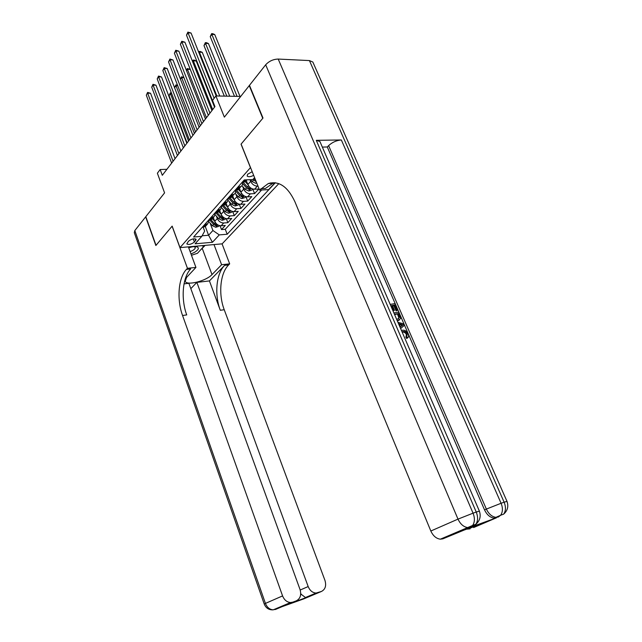 <?xml version="1.0" encoding="UTF-8"?>
<svg xmlns="http://www.w3.org/2000/svg" width="642" height="642" viewBox="0 0 642 642"><rect width="100%" height="100%" fill="white"/><g stroke="black" fill="none" stroke-linecap="round" stroke-linejoin="round"><path stroke-width="0.96" d="M252.202 171.703L247.643 174.239L247.138 176.052C248.366 177.12 250.549 176.895 253.67 175.37M240.702 96.436L215.905 95.963L224.355 117.141L249.24 85.619L262.763 118.321L241.039 144.169L250.452 167.634L179.993 247.619L222.148 243.848L278.821 183.636M179.993 247.619L172.16 226.12L156.022 245.324L145.814 216.659L164.577 192.881L157.378 173.22L160.171 169.528L162.298 175.306L214.958 106.612L212.51 100.441L215.905 95.963M213.321 217.55L214.765 221.346C216.145 224.218 218.272 225.695 221.145 225.775L225.286 225.454L221.498 229.571L220.029 225.719M216.346 216.089L217.285 218.537C218.673 221.418 220.808 222.902 223.689 222.991L227.838 222.678L226.305 218.697M227.838 222.678L231.706 218.473L227.541 218.778C224.652 218.681 222.501 217.181 221.097 214.284L219.636 210.464M226.08 203.225L227.573 207.077C229.001 209.998 231.168 211.515 234.073 211.627L238.262 211.346L234.314 215.64L232.709 211.515M232.669 195.834L234.194 199.718C235.63 202.663 237.821 204.204 240.75 204.325L244.963 204.068L240.927 208.457L239.249 204.18M239.41 188.275L240.951 192.191C242.411 195.168 244.618 196.725 247.571 196.861L251.808 196.629L247.684 201.106L245.934 196.677M246.287 180.554L247.86 184.503C249.345 187.504 251.576 189.077 254.537 189.238L258.806 189.021L254.585 193.603L252.747 188.997L251.688 190.152L248.727 191.019L251.191 188.307M194.406 242.066L196.131 239.322C194.077 238.294 191.533 238.92 188.491 241.199L186.79 243.928C188.828 244.947 191.364 244.329 194.406 242.066L193.226 238.88M254.585 177.641L252.852 179.567L244.265 179.937L193.611 237.018L201.805 236.336L204.646 231.152L203.137 227.148M205.304 226.546L208.586 235.261L212.911 230.502L219.275 234.892L227.172 234.242L275.306 182.761M219.275 234.892L212.438 242.291L195.088 243.808L201.805 236.336M249.995 179.696L250.669 181.373L247.86 184.503M242.652 186.501L243.695 189.133L240.951 192.191M235.863 194.141L236.874 196.725L234.194 199.718M229.218 201.62L230.205 204.156L227.573 207.077M222.718 208.931L223.673 211.419L221.097 214.284M221.498 229.571L225.27 229.274L261.607 189.992M257.98 186.108L257.37 186.14C254.401 185.971 252.162 184.39 250.669 181.373M254.585 193.603L250.34 193.836C247.387 193.683 245.172 192.119 243.695 189.133M247.684 201.106L243.462 201.355C240.525 201.227 238.326 199.686 236.874 196.725M240.927 208.457L236.729 208.722C233.808 208.61 231.634 207.085 230.205 204.156M234.314 215.64L230.141 215.937C227.236 215.832 225.085 214.332 223.673 211.419M204.814 224.395L207.735 223.817L209.236 220.078M202.318 227.204L205.231 226.626L206.515 225.19M208.602 220.126L211.531 219.556L212.815 218.111M215.568 212.855L214.091 216.691L211.154 217.253M215.022 212.895L217.967 212.333L219.259 210.889M222.036 205.472L220.583 209.404L217.63 209.958M221.578 205.496L224.548 204.959L225.832 203.506M228.64 197.921L227.212 201.957L224.243 202.495M228.287 197.945L231.264 197.415L232.556 195.962L232.845 196.267M235.389 190.209C235.831 192.102 235.365 193.483 234.001 194.349L231.008 194.871M235.141 190.217L238.142 189.695L239.434 188.242M242.291 182.312C242.78 184.262 242.331 185.682 240.935 186.565L237.933 187.079M242.154 182.32L245.164 181.814L246.464 180.362M210.111 223.103L212.911 230.502M166.896 169.303L160.171 169.528M202.102 235.799L208.586 235.261L212.438 242.291M225.27 229.274L227.172 234.242M175.049 158.662L150.549 93.267L147.66 93.202L173.075 161.238M146.32 95.201L147.596 92.4L146.32 95.201L171.639 163.116M147.596 92.4L150.549 93.267M217.285 218.537L214.765 221.346L212.342 218.641M219.403 225.583L218.657 226.401L215.76 227.268L212.47 225.735L209.148 222.028M209.733 220.045L213.65 224.419L216.041 225.872L217.229 225.27L214.396 223.593L211.009 219.805M188.547 141.063L170.427 93.668L169.055 95.634L187.103 142.949M171.687 93.692L170.427 93.668L170.323 92.873L171.382 92.897M169.055 95.634L170.323 92.873M190.979 253.951L194.566 252.33C198.667 249.722 199.413 247.868 196.805 246.761C194.751 246.303 192.062 246.672 188.74 247.868M190.128 251.632L192.672 250.492C194.686 249.281 195.521 248.221 195.176 247.306L193.948 246.608M203.482 245.517L203.803 246.384L197.455 253.309L191.46 255.267M201.789 245.669L203.803 246.384M190.826 288.659L196.861 282.376L308.176 586.555C309.877 590.608 312.51 592.775 316.073 593.056L321.449 591.459L303.754 598.89L273.211 609.844C269.64 609.539 267.048 607.396 265.435 603.408L282.576 595.912C284.254 599.989 286.902 602.196 290.537 602.525L292.808 602.14L275.45 609.467L273.821 609.587M264.223 604.01L134.298 232.677L134.82 230.574L145.654 216.86L155.854 245.517L172.104 226.193L187.448 268.308L186.429 269.415C178.307 277.85 176.622 299.389 182.561 315.487L282.576 595.912M188.379 246.873L195.93 267.417L186.565 277.432L185.201 281.373C186.966 285.875 206.323 280.931 212.004 274.599L221.602 264.721L229.675 263.87L228.608 264.953C220.158 273.195 218.232 294.14 224.235 309.725L324.964 580.424C326.489 585.737 325.325 589.412 321.449 591.459M195.93 267.417L187.448 268.308M300.633 594.797L301.475 594.484L305.456 597.525L306.595 597.542L284.879 605.655L296.259 600.856C300.287 598.737 301.555 594.965 300.039 589.533L188.884 283.299L184.037 283.86M209.42 280.923L224.62 265.379C216.202 273.636 214.292 294.638 220.294 310.271L209.42 280.923L196.861 282.376M296.259 600.856L292.808 602.14M214.003 244.578L221.602 264.721M222.06 243.856L229.675 263.87M301.475 594.484L300.729 593.641M186.429 269.415L190.642 268.966C182.497 277.384 180.779 298.867 186.726 314.909L182.561 315.487M205.175 245.364L199.991 250.54M401.491 330.558L402.494 330.245C404.813 329.908 406.699 331.128 408.143 333.904C408.906 335.766 408.705 337.106 407.542 337.925L406.707 338.511L405.904 337.219L406.418 334.578C405.319 332.596 403.922 331.786 402.237 332.163L402.181 332.171M390.192 304.364L394.926 303.642L397.743 310.142L396.066 310.888L393.819 305.68L392.527 305.881M397.743 310.142L396.884 310.279L394.629 305.07L392.334 305.423L394.429 310.287L393.048 310.985M472.167 526.649L496.451 517.805L494.179 518.126C490.143 517.588 486.933 514.844 484.533 509.876L486.363 509.082L328.608 145.614C332.283 142.259 336.528 140.373 341.343 139.964L316.297 140.325L319.933 141.529L320.246 142.259M322.332 147.082L327.292 146.986L484.533 509.876M399.3 320.077L397.366 321M262.995 118.04L241.111 144.081L259.585 190.096L268.284 183.548C278.965 180.522 287.873 186.645 294.991 201.909L430.83 531.014L457.995 519.121L265.684 64.786L249.465 85.338L262.995 118.04M270.547 182.914L270.033 183.468M259.585 190.096L268.629 189.631L275.081 182.729M471.669 526.857L442.852 538.839L464.19 530.043L487.8 521.408L473.611 527.555L496.451 517.805M470.072 528.856L466.854 529.072M466.309 528.944L465.354 528.615M265.684 64.786C269.07 61.126 273.243 59.216 278.211 59.064L309.42 60.581L312.831 62.025L313.192 62.844M442.852 538.839L440.356 539.184C436.263 538.63 433.093 535.909 430.83 531.014M327.292 146.986L328.608 145.614M260.885 188.684L265.403 188.459L272.818 183.339L275.001 182.721M394.429 310.287L393.57 310.431L391.468 305.56L390.89 305.993M391.468 305.56L390.753 305.672M393.57 310.431L392.992 310.856M394.629 305.07L393.819 305.68M396.884 310.279L396.066 310.888M393.883 312.927L398.618 312.164L399.99 315.326L400.648 318.424L398.369 320.374L397.133 320.462M396.563 319.138L397.831 319.05L399.653 317.052L398.329 313.609L394.445 314.235M398.225 320.398L397.398 320.992M398.329 313.609L394.637 314.676M398.505 318.857L398.826 317.646L397.502 314.211M399.653 317.052L398.826 317.646M399.139 315.487L398.313 316.089M397.936 322.332L403.698 323.873L404.34 325.358L400.616 328.543M401.499 324.362L399.011 323.761L400.391 326.963L403.16 324.764L399.396 324.651M400.375 326.914L402.325 325.358L400.672 324.956M403.16 324.764L402.325 325.358M407.542 337.925L406.747 336.641L407.253 333.992C406.153 332.002 404.757 331.2 403.072 331.569L402.237 332.163M403.072 331.569L402.061 331.89M407.253 333.992L406.418 334.578M406.747 336.641L405.904 337.219M180.883 151.063L155.982 85.185L153.077 85.113L178.901 153.647M151.713 87.151L152.997 84.311L153.077 85.113L151.713 87.151L177.433 155.557M152.997 84.311L155.982 85.185M186.83 143.302L161.527 76.944L158.606 76.847L184.848 145.886M157.21 78.926L158.518 76.061L158.606 76.847L157.21 78.926L183.355 147.837M158.518 76.061L161.527 76.944M192.905 135.374L167.193 68.525L164.248 68.413L190.923 137.958M162.827 70.54L164.151 67.635L164.248 68.413L162.827 70.54L189.398 139.956M164.151 67.635L167.193 68.525M199.116 127.276L172.971 59.931L170.01 59.802L197.134 129.869M168.557 61.969L169.897 59.032L170.01 59.802L168.557 61.969L195.569 131.907M169.897 59.032L172.971 59.931M221.113 214.316L218.649 211.571M225.791 218.577L224.981 219.46L222.068 220.326L218.745 218.77L215.439 215.078M215.84 212.839L219.949 217.429L222.365 218.898L223.56 218.28L220.712 216.579L217.205 212.654M194.39 133.44L175.988 85.707L174.584 87.713L192.921 135.358M177.746 85.755L175.988 85.707L175.868 84.921L177.529 85.201M174.584 87.713L175.868 84.921M227.597 207.133L225.093 204.341M232.308 211.419L231.449 212.366L228.496 213.232L225.149 211.651L221.859 207.976M222.076 205.472L226.385 210.287L228.817 211.78L230.029 211.146L227.164 209.42L223.512 205.336M200.352 125.663L181.654 77.586L180.482 79.271M183.933 77.658L181.654 77.586L181.525 76.807L183.829 77.377M180.418 79.11L181.525 76.807M234.226 199.798L231.674 196.95M238.976 204.108L238.046 205.119L235.076 205.994L231.698 204.389L228.408 200.713M228.713 198.242L232.958 202.984L235.413 204.501L236.641 203.851L233.76 202.102L229.94 197.84M206.443 117.719L187.448 69.296L186.509 70.636M190.273 69.4L187.448 69.296L187.304 68.525L190.265 69.392M186.373 70.307L187.304 68.525M240.999 192.303L238.399 189.406M245.782 196.637L244.795 197.72L241.793 198.595L238.391 196.958L235.092 193.282M214.548 107.142L196.211 60.958L193.346 60.829L192.664 61.817M235.526 190.899L239.675 195.529L242.146 197.07L243.398 196.404L240.493 194.63L236.481 190.152L239.281 187.015M212.662 109.605L193.346 60.829L193.194 60.075L194.341 60.123L196.211 60.958M192.464 61.303L193.194 60.075M205.456 119.003L178.869 51.151L175.892 51.007L203.474 121.595M174.407 53.222L175.764 50.245L175.892 51.007L174.407 53.222L201.877 123.681M175.764 50.245L178.869 51.151M247.916 184.647L245.276 181.694M248.727 191.019L245.22 189.374L241.914 185.682M219.773 96.035L202.262 52.339L199.381 52.195L198.956 52.804M242.483 183.387L246.536 187.913L249.04 189.47L250.3 188.788L247.371 186.991L243.149 182.272M216.876 95.979L199.381 52.195L199.213 51.448L200.36 51.504L202.262 52.339M198.707 52.171L199.213 51.448M211.94 110.552L184.904 42.187L181.903 42.019L209.95 113.144M180.386 44.282L181.766 41.273L181.903 42.019L180.386 44.282L208.321 115.271M181.766 41.273L184.904 42.187M256.736 183.002L255.668 183.307L252.21 181.614L250.468 179.672M229.748 96.228L208.433 43.544L205.536 43.375L203.987 45.598L224.315 96.123M255.604 180.185L253.807 178.508M252.956 179.455L256.222 181.734M226.835 96.172L205.536 43.375L205.352 42.637L206.507 42.701L208.433 43.544M203.987 45.598L205.352 42.637M216.193 95.971L191.059 33.031L188.042 32.838L214.115 98.314M186.493 35.149L187.889 32.1L188.042 32.838L186.493 35.149L214.91 106.676M187.889 32.1L191.059 33.031M240.004 96.428L214.741 34.556L211.828 34.371L210.239 36.634L234.49 96.324M237.075 96.372L211.828 34.371L211.627 33.641L212.791 33.713L214.741 34.556M210.239 36.634L211.627 33.641M223.689 222.991L221.145 225.775M257.37 186.14L254.537 189.238M250.34 193.836L247.571 196.861M243.462 201.355L240.75 204.325M236.729 208.722L234.073 211.627M230.141 215.937L227.541 218.778M206.122 224.299L203.626 227.107M212.47 217.157L209.918 220.029M218.954 209.87L216.346 212.807M225.583 202.415L222.91 205.416M232.356 194.799L229.627 197.872M245.621 179.88L243.511 182.256M195.08 238.784L195.746 240.573M215.832 227.244L217.919 224.949M214.396 223.593L215.359 222.525M212.47 225.735L213.65 224.419M215.527 224.523L216.041 225.872M224.62 265.379L228.608 264.953M220.294 310.271L224.235 309.725M318.143 592.694L306.595 597.542M134.82 230.574L265.435 603.408L264.231 604.034C265.908 608.11 268.91 610.044 273.211 609.844L290.537 602.525M300.207 590.022L308.176 586.555M202.286 248.518L212.004 274.599M278.211 59.064L473.058 513.175L476.244 512.051L316.297 140.325M341.343 139.964L501.089 503.272L504.122 502.196L309.42 60.581M494.179 518.126L500.608 515.261C502.838 512.075 502.999 508.079 501.089 503.272L486.363 509.082C488.771 514.057 491.989 516.81 496.025 517.348L498.296 517.027L500.608 515.261L503.633 514.154C505.864 510.984 506.024 506.995 504.122 502.196L507.003 501.386M312.831 62.025L506.971 501.314C508.737 506.361 507.621 510.639 503.633 514.154L503.785 514.033M440.356 539.184L472.624 525.453C474.823 522.219 474.976 518.126 473.058 513.175L457.995 519.121C460.37 524.161 463.636 526.986 467.793 527.58L470.329 527.242L472.624 525.453L475.802 524.297C478.009 521.063 478.162 516.987 476.244 512.051L479.405 511.152M319.933 141.529L479.373 511.088C481.131 516.296 479.943 520.694 475.802 524.297L476.252 523.936M401.972 325.711L401.138 326.305M222.14 220.302L224.291 217.935M220.712 216.579L221.707 215.479M218.745 218.77L219.949 217.429M221.827 217.51L222.365 218.898M228.576 213.216L230.799 210.761M227.164 209.42L228.191 208.281M225.149 211.651L226.385 210.287M228.263 210.343L228.817 211.78M235.149 205.97L237.452 203.442M233.76 202.102L234.812 200.93M231.698 204.389L232.958 202.984M234.828 203.016L235.413 204.501M241.865 198.579L244.241 195.954M240.493 194.63L241.585 193.411M238.391 196.958L239.675 195.529M241.544 195.537L242.146 197.07M247.371 186.991L248.502 185.731M245.22 189.374L246.536 187.913M248.406 187.881L249.04 189.47M255.749 183.291L256.511 182.448M254.409 179.174L254.954 178.572M252.21 181.614L253.558 180.121M255.412 180.057L256.078 181.71M207.735 223.817L205.231 226.626M214.091 216.691L211.531 219.556M220.583 209.404L217.967 212.333M227.212 201.957L224.548 204.959M234.001 194.349L231.264 197.415M240.935 186.565L238.142 189.695M246.937 179.824L245.164 181.814M194.189 246.664L196.805 246.761M305.456 597.525L316.073 593.056M287.905 604.379L306.001 597.622M185.016 280.875L185.201 281.373M272.818 183.339L268.284 183.548M467.817 529.185L476.34 525.597M397.542 320.968L398.369 320.374"/></g></svg>
